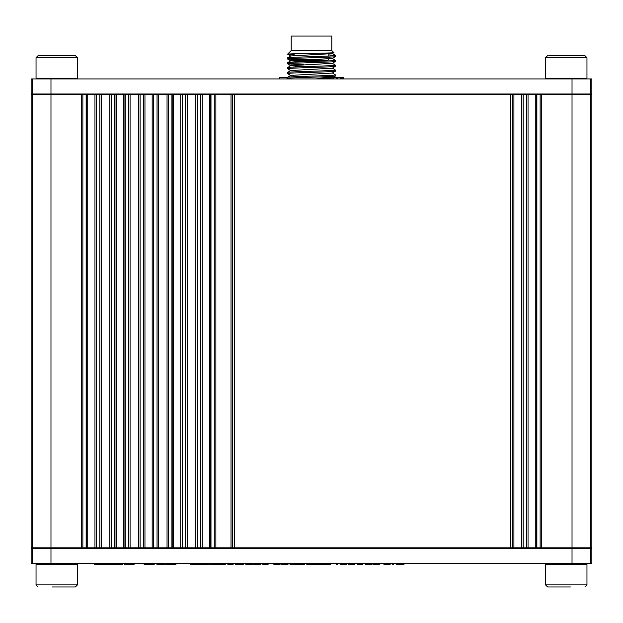 <?xml version="1.0" encoding="UTF-8"?>
<svg xmlns="http://www.w3.org/2000/svg" width="623" height="623" viewBox="0 0 623 623"><rect width="100%" height="100%" fill="white"/><g stroke="black" fill="none" stroke-linecap="round" stroke-linejoin="round"><path stroke-width="0.93" d="M81.239 547.819L81.239 94.743L86.379 94.743L86.379 547.819L31.15 547.819L31.15 94.743L50.977 94.743L50.977 547.819M109.843 547.819L109.843 94.743L114.982 94.743L114.982 547.819L94.961 547.819L94.961 94.743L87.757 94.743L87.757 547.819L94.961 547.819M138.438 547.819L138.438 94.743L143.578 94.743L143.578 547.819L123.556 547.819L123.556 94.743L116.361 94.743L116.361 547.819L123.556 547.819M167.042 547.819L167.042 94.743L172.182 94.743L172.182 547.819L152.16 547.819L152.16 94.743L144.957 94.743L144.957 547.819L152.16 547.819M195.638 547.819L195.638 94.743L200.777 94.743L200.777 547.819L180.756 547.819L180.756 94.743L173.56 94.743L173.56 547.819L180.756 547.819M526.661 94.743L526.661 547.819L526.412 94.743L541.761 94.743L541.761 547.819L540.125 547.819L540.125 94.743M81.239 94.743L50.977 94.743M86.379 94.743L87.757 94.743M94.961 94.743L101.479 94.743L101.479 547.819M109.843 94.743L101.479 94.743M114.982 94.743L116.361 94.743M123.556 94.743L130.075 94.743L130.075 547.819M138.438 94.743L130.075 94.743M143.578 94.743L144.957 94.743M152.16 94.743L158.678 94.743L158.678 547.819M167.042 94.743L158.678 94.743M172.182 94.743L173.56 94.743M180.756 94.743L187.274 94.743L187.274 547.819M195.638 94.743L187.274 94.743M200.777 94.743L202.156 94.743L202.156 547.819L209.359 547.819L209.359 94.743L202.156 94.743M209.359 94.743L215.877 94.743L215.877 547.819L209.359 547.819M231.016 94.743L234.271 94.743L234.271 547.819L231.016 547.819L231.016 94.743L215.877 94.743M521.521 547.819L521.521 94.743L523.149 94.743L523.149 547.819L510.65 547.819L510.65 94.743L234.271 94.743M510.65 94.743L513.913 94.743L513.913 547.819M521.521 94.743L513.913 94.743M523.149 94.743L526.412 94.743M572.023 94.743L591.85 94.743L591.85 547.819L572.023 547.819L572.023 94.743L541.761 94.743M572.023 547.819L541.761 547.819M536.87 94.743L536.87 547.819L540.125 547.819M536.87 547.819L535.243 547.819L535.243 94.743M528.039 94.743L528.039 547.819L535.243 547.819M528.039 547.819L526.661 547.819M523.149 547.819L526.412 547.819M234.271 547.819L510.65 547.819M231.016 547.819L215.877 547.819M202.156 547.819L200.777 547.819M173.56 547.819L172.182 547.819M144.957 547.819L143.578 547.819M116.361 547.819L114.982 547.819M87.757 547.819L86.379 547.819M584.888 586.959L586.959 584.888L545.561 584.888L547.633 586.959L570.427 586.959M545.561 584.888L545.561 564.383L586.959 564.383L586.959 584.888M52.145 586.959L75.367 586.959L77.439 584.888L77.439 564.383L36.041 564.383L36.041 584.888L77.439 584.888M586.959 57.682L586.959 78.187L545.561 78.187L545.561 57.682L586.959 57.682L584.888 55.611L548.77 55.611M556.059 55.611L564.399 55.611M67.603 55.611L75.367 55.611L77.439 57.682L36.041 57.682L36.041 78.187L77.439 78.187L77.439 57.682M56.498 55.611L75.367 55.611L38.112 55.611L36.041 57.682M51.187 55.611L62.051 55.611M291.182 93.995L291.182 94.743M331.818 93.995L331.818 94.743M335.338 74.838L335.4 74.892C336.872 75.702 286.128 76.512 287.608 77.322L287.608 78.42C286.128 77.61 336.872 76.8 335.4 75.99L332.355 77.914L315.285 78.942M335.338 69.978L335.4 70.033C336.872 70.843 286.128 71.653 287.608 72.463L287.608 73.561C286.128 72.751 336.872 71.941 335.4 71.131L332.355 73.055L290.645 75.406L287.608 77.322M335.4 74.892L335.4 75.99M328.812 54.863L335.4 55.455C336.872 56.265 286.128 57.075 287.608 57.884L287.608 58.983C286.128 58.173 336.872 57.363 335.4 56.553L332.355 58.469L290.645 60.82L287.631 62.705L287.608 63.842C286.128 63.032 336.872 62.222 335.4 61.412L332.355 63.328L290.645 65.68L287.631 67.564L287.608 68.701C286.128 67.891 336.872 67.082 335.4 66.272L332.355 68.187L290.645 70.539L287.608 72.463M290.622 55.977L287.608 57.884M335.4 55.455L335.4 56.553M335.338 60.26L335.4 60.314C336.872 61.124 286.128 61.934 287.608 62.744M335.4 60.314L335.4 61.412M335.338 65.119L335.4 65.174C336.872 65.983 286.128 66.793 287.608 67.603M335.4 65.174L335.4 66.272M335.4 70.033L335.4 71.131M294.188 54.707L287.616 54.131C287.11 53.633 336.233 53.134 333.889 52.636L332.355 53.609L290.645 55.961M294.399 59.574L287.608 58.983M303.837 64.8L287.608 63.842M290.614 51.141L291.182 50.564L331.818 50.564L331.818 36.041L291.182 36.041L291.182 50.564L287.616 54.131M299.219 60.127L328.056 60.127L328.812 58.889M328.812 56.039L328.812 52.971M316.017 60.501L306.983 60.501M287.608 78.942L287.608 78.42L288.433 78.942M332.355 77.836L319.155 76.956M303.86 66.638L290.645 65.68M303.868 61.778L290.645 60.82M335.369 60.275L332.355 58.391L328.812 57.97M335.369 55.416L332.355 53.531L328.812 53.103M331.818 50.564L333.889 52.636M294.188 59.372L318.501 59.372M294.944 60.501L328.056 60.501M285.536 548.575L285.536 547.819L285.536 548.575M339.722 548.575L339.722 547.819L339.722 548.575M283.278 547.819L283.278 548.575L283.278 547.819M32.186 563.628L572.023 563.628L572.023 548.575L31.15 548.575L31.15 563.628L32.186 563.628L32.186 548.575M590.814 563.628L590.814 548.575L591.85 548.575L591.85 563.628L572.023 563.628M590.814 548.575L572.023 548.575M99.587 563.628L99.587 564.383L104.625 564.383L104.625 563.628M99.587 564.383L95.241 564.383L95.241 563.628M95.241 564.383L94.743 564.383L94.743 563.628L94.735 564.383L95.241 564.383M122.388 563.628L122.388 564.383L115.621 564.383L115.621 563.628M117.35 564.383L117.35 563.628M115.621 564.383L114.998 564.383L114.998 563.628M114.998 564.383L113.324 564.383L113.324 563.628M113.324 564.383L110.559 564.383L110.559 563.628M110.559 564.383L110.224 563.628M110.224 564.383L108.495 564.383L108.495 563.628M108.495 564.383L107.896 564.383L107.896 563.628M107.896 564.383L106.058 564.383L106.058 563.628M105.661 564.383L106.058 564.383L105.661 563.628M122.388 564.383L121.999 563.628M120.434 564.383L120.434 563.628M118.059 564.383L118.059 563.628M117.685 564.383L117.685 563.628M129.039 563.628L129.039 564.383L134.077 564.383L134.077 563.628M129.039 564.383L124.693 564.383L124.693 563.628M124.693 564.383L124.187 564.383L124.187 563.628L124.187 564.383L124.693 564.383M153.686 563.628L153.686 564.383L152.059 564.383L152.059 563.628M151.56 564.383L152.059 564.383L151.56 564.383L151.56 563.628L151.56 564.383L150.852 564.383L150.852 563.628M150.852 564.383L146.662 564.383L146.662 563.628M146.662 564.383L144.598 564.383L144.598 563.628M144.598 564.383L144.108 564.383L144.108 563.628L144.1 564.383L144.598 564.383M164.706 564.383L165.22 564.383L165.22 563.628M164.495 563.628L164.495 564.383L165.017 564.383L165.017 563.628M164.495 564.383L157.417 564.383L157.417 563.628M157.417 564.383L156.918 564.383L156.918 563.628L156.918 564.383L157.417 564.383M175.99 563.628L175.99 564.383L166.279 564.383L166.279 563.628L166.279 564.383L166.8 564.383L166.8 563.628M175.476 564.383L175.476 563.628M198.628 563.628L198.628 564.383L193.512 564.383L193.504 563.628L193.512 564.383L191.199 564.383L191.199 563.628M193.504 564.383L193.005 564.383L193.005 563.628M191.199 564.383L190.693 564.383L190.693 563.628L190.693 564.383L191.199 564.383M198.114 564.383L198.114 563.628M209.196 563.628L209.196 564.383L199.485 564.383L199.485 563.628L199.485 564.383L200.006 564.383L200.006 563.628M208.674 564.383L208.674 563.628M219.078 564.383L218.564 564.383M218.354 563.628L218.354 564.383L218.875 564.383L218.875 563.628M218.354 564.383L211.275 564.383L211.275 563.628M211.275 564.383L210.776 564.383L210.776 563.628L210.776 564.383L211.275 564.383M299.531 564.383L296.057 564.383L296.057 563.628L295.855 564.383L295.855 563.628M297.319 564.383L297.319 563.628L297.319 564.383L296.821 564.383L296.821 563.628M304.585 564.383L304.585 563.628L304.585 564.383L304.102 564.383L304.585 564.383M316.632 564.383L307.653 564.383L307.653 563.628M330.33 563.628L330.33 564.383L323.275 564.383L323.275 563.628M323.275 564.383L322.574 564.383L322.574 563.628M225.238 564.383L225.238 563.628L225.253 564.383L221.99 564.383L221.99 563.628M221.99 564.383L219.101 564.383L219.101 563.628M219.101 564.383L218.907 563.628M233.08 564.383L233.306 563.628M227.862 563.628L227.862 564.383L233.127 564.383L233.127 563.628M227.862 564.383L227.652 563.628M243.227 563.628L243.227 564.383L243.453 563.628M243.227 564.383L242.627 564.383L242.627 563.628M242.627 564.383L239.403 564.383L239.403 563.628M239.403 564.383L239.139 563.628M239.139 564.383L236.351 564.383L236.351 563.628M236.351 564.383L236.172 563.628M236.172 564.383L235.634 564.383L235.634 563.628M235.634 564.383L235.424 563.628M252.198 563.628L252.198 564.383L248.998 564.383L248.998 563.628M248.998 564.383L245.82 564.383L245.82 563.628L245.82 564.383M260.001 563.628L260.001 564.383L260.803 564.383L260.803 563.628L260.811 564.383L260.624 563.628M260.001 564.383L259.752 563.628M259.752 564.383L257.634 564.383L257.634 563.628M257.634 564.383L257.276 563.628M257.276 564.383L256.941 563.628M256.941 564.383L254.581 564.383L254.581 563.628M254.581 564.383L253.904 564.383L253.904 563.628M253.74 564.383L253.74 563.628M268.054 564.383L268.272 563.628M262.828 563.628L262.828 564.383L268.092 564.383L268.092 563.628M262.828 564.383L262.618 563.628M279.922 563.628L279.922 564.383L276.768 564.383L276.768 563.628M276.768 564.383L273.879 564.383L273.879 563.628M273.879 564.383L273.684 563.628M287.997 564.383L287.997 563.628L287.982 564.383L284.773 564.383L284.773 563.628L284.773 564.383L284.135 564.383L284.135 563.628M284.135 564.383L283.854 563.628M283.854 564.383L280.926 564.383L280.926 563.628M296.057 564.383L295.318 564.383L295.318 563.628M295.318 564.383L295.115 563.628M295.115 564.383L294.679 563.628M294.679 564.383L290.7 564.383L290.7 563.628M290.7 564.383L290.536 563.628M290.536 564.383L289.999 564.383L289.999 563.628M289.999 564.383L289.788 563.628M304.25 564.383L304.468 563.628M299.024 563.628L299.024 564.383L304.297 564.383L304.297 563.628M299.024 564.383L298.814 563.628M307.653 564.383L307.443 563.628M307.443 564.383L306.812 564.383L306.812 563.628M306.812 564.383L306.602 563.628M311.78 563.628L311.78 564.383L311.991 563.628M322.574 564.383L316.219 564.383L316.219 563.628M316.219 564.383L315.993 563.628M327.13 564.383L327.13 563.628M323.952 564.383L323.952 563.628L323.952 564.383M336.459 563.628L336.459 564.383L337.292 564.383L337.082 563.628M336.459 564.383L336.241 563.628M345.446 563.628L345.446 564.383L346.186 564.383L345.983 563.628M345.446 564.383L345.243 563.628M345.251 564.383L344.807 563.628M344.807 564.383L340.828 564.383L340.828 563.628M340.828 564.383L340.664 563.628M340.664 564.383L340.127 564.383L340.127 563.628M340.127 564.383L339.917 563.628M351.785 563.628L351.785 564.383L354.915 564.383L354.915 563.628M351.785 564.383L348.67 564.383L348.67 563.628L348.67 564.383M348.755 564.383L348.537 563.628M362.711 564.383L362.936 563.628M357.493 563.628L357.493 564.383L362.757 564.383L362.757 563.628M357.493 564.383L357.275 563.628M368.154 563.628L368.154 564.383L371.394 564.383L371.394 563.628M368.154 564.383L365.265 564.383L365.265 563.628M365.265 564.383L365.062 563.628M379.259 563.628L379.259 564.383L372.904 564.383L372.904 563.628M372.904 564.383L372.679 563.628M387.031 563.628L387.031 564.383L390.154 564.383L390.154 563.628M387.031 564.383L383.916 564.383L383.916 563.628L383.916 564.383M383.994 564.383L383.776 563.628M392.731 563.628L392.731 564.383L393.572 564.383L393.362 563.628M392.731 564.383L392.521 563.628M404 563.628L404 564.383L404.226 563.628M404 564.383L403.4 564.383L403.4 563.628M403.4 564.383L400.176 564.383L400.176 563.628M400.176 564.383L399.911 563.628M399.911 564.383L397.124 564.383L397.124 563.628M397.124 564.383L396.937 563.628M396.937 564.383L396.407 564.383L396.407 563.628M396.407 564.383L396.197 563.628M590.814 78.942L50.977 78.942L50.977 93.995L591.85 93.995L591.85 78.942L590.814 78.942L590.814 93.995M32.186 78.942L32.186 93.995L31.15 93.995L31.15 78.942L50.977 78.942M32.186 93.995L50.977 93.995M330.727 77.439L331.218 77.618M333.367 78.467L333.367 77.439L332.9 77.439L332.9 78.171M333.367 77.439L337.012 77.439L337.012 78.942M337.012 77.439L337.534 77.439L337.534 78.942M337.534 77.439L340.734 77.439L340.734 78.942M340.734 77.439L341.186 77.439L341.186 78.942M341.186 77.439L342.821 77.439L342.821 78.942M342.821 77.439L343.312 77.439L343.312 78.942L343.312 77.439L342.821 77.439M279.688 77.439L279.166 77.439L279.166 78.942M279.891 78.942L279.891 77.439L279.377 77.439L279.377 78.942M279.891 77.439L286.969 77.439L286.969 78.942M286.969 77.439L287.476 77.439L287.476 78.942L287.476 77.439L286.969 77.439M32.186 547.819L32.186 94.743M590.814 94.743L590.814 547.819M99.851 547.819L99.851 94.743M96.588 94.743L96.588 547.819M86.13 547.819L86.13 94.743M82.875 94.743L82.875 547.819M128.447 547.819L128.447 94.743M125.192 94.743L125.192 547.819M114.733 547.819L114.733 94.743M111.47 94.743L111.47 547.819M157.043 547.819L157.043 94.743M153.788 94.743L153.788 547.819M143.329 547.819L143.329 94.743M140.074 94.743L140.074 547.819M185.646 547.819L185.646 94.743M182.383 94.743L182.383 547.819M171.925 547.819L171.925 94.743M168.669 94.743L168.669 547.819M214.242 547.819L214.242 94.743M210.987 94.743L210.987 547.819M200.528 547.819L200.528 94.743M197.265 94.743L197.265 547.819M512.285 547.819L512.285 94.743M232.644 94.743L232.644 547.819M337.144 548.575L337.144 547.819M335.961 548.575L335.961 547.819M287.039 547.819L287.039 548.575M339.083 548.575L339.083 547.819M50.977 563.628L50.977 548.575M112.701 564.383L112.701 563.628M110.933 564.383L110.933 563.628M119.826 564.383L119.826 563.628M154.185 564.383L154.185 563.628L154.185 564.383M146.234 564.383L146.234 563.628M225.152 564.383L225.152 563.628M232.901 564.383L232.901 563.628M242.417 564.383L242.417 563.628M239.684 564.383L239.684 563.628M254.83 564.383L254.83 563.628M267.874 564.383L267.874 563.628M285.038 564.383L285.038 563.628M304.071 564.383L304.071 563.628M322.356 564.383L322.356 563.628M362.531 564.383L362.531 563.628M371.308 564.383L371.308 563.628M379.041 564.383L379.041 563.628M403.19 564.383L403.19 563.628M400.457 564.383L400.457 563.628M572.023 78.942L572.023 93.995M336.459 77.439L336.459 78.942M536.621 94.743L536.621 547.819M210.738 94.743L210.738 547.819M182.134 94.743L182.134 547.819M153.538 94.743L153.538 547.819M124.935 94.743L124.935 547.819M96.339 94.743L96.339 547.819M577.552 548.575L577.552 547.819M577.552 564.383L577.552 563.628M554.968 548.575L554.968 547.819M554.968 564.383L554.968 563.628M36.041 584.888L38.112 586.959M45.448 548.575L45.448 547.819M45.448 564.383L45.448 563.628M68.032 548.575L68.032 547.819M68.032 564.383L68.032 563.628M577.552 93.995L577.552 94.743M577.552 78.187L577.552 78.942M554.968 93.995L554.968 94.743M554.968 78.187L554.968 78.942M545.561 57.682L547.633 55.611M68.032 93.995L68.032 94.743M68.032 78.187L68.032 78.942M45.448 93.995L45.448 94.743M45.448 78.187L45.448 78.942M334.123 78.942L332.417 77.875M332.355 72.977L335.369 74.861M332.355 68.109L335.369 70.002M332.355 63.25L335.369 65.135M290.645 75.484L287.631 73.6M290.645 70.625L287.631 68.732M290.645 65.758L287.631 63.873M290.645 60.898L287.631 59.014M290.645 56.039L287.631 54.154M337.464 548.575L337.464 547.819M105.63 564.383L105.63 563.628M122.419 564.383L122.419 563.628M253.725 564.383L253.725 563.628M280.911 564.383L280.911 563.628M337.292 564.383L337.292 563.628M371.409 564.383L371.409 563.628M393.572 564.383L393.572 563.628"/></g></svg>
